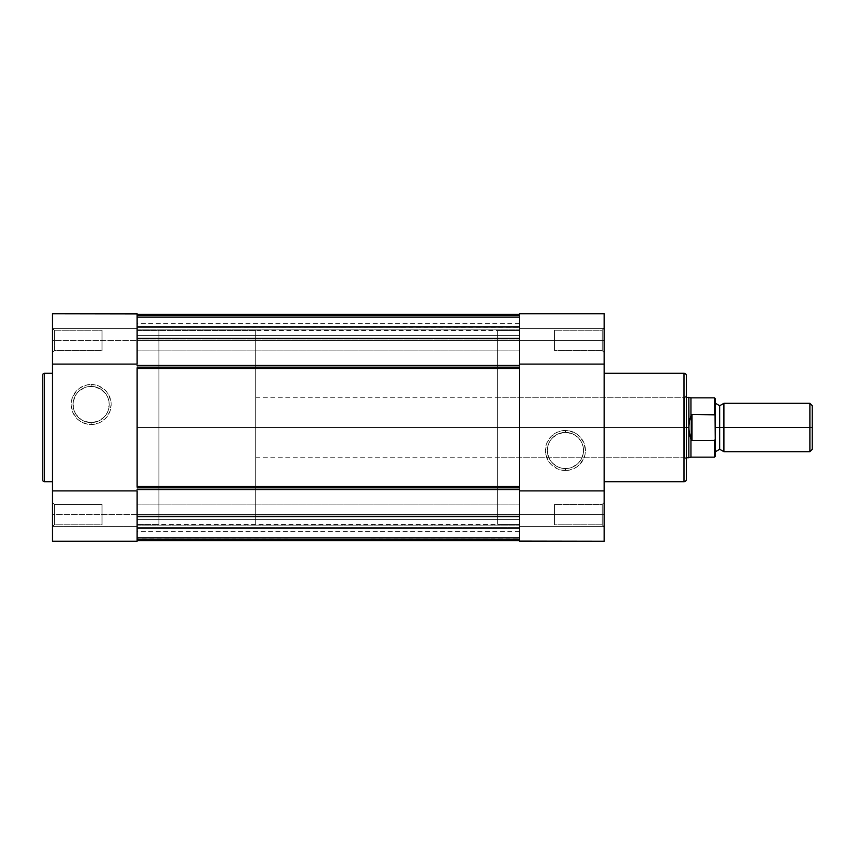 <?xml version="1.0" encoding="UTF-8"?>
<svg xmlns="http://www.w3.org/2000/svg" width="855" height="855" viewBox="0 0 855 855"><rect width="100%" height="100%" fill="white"/><g stroke="black" fill="none" stroke-linecap="round" stroke-linejoin="round"><path stroke-width="0.64" stroke-dasharray="4.28 3.21" d="M54.367 504.45L54.367 524.778L52.433 526.712L52.433 502.516L54.367 504.45L54.367 524.778L52.433 526.712L52.433 502.516L54.367 504.45L102.034 504.45L102.034 524.778L54.367 524.778L54.367 504.45L102.034 504.45L102.034 524.778L54.367 524.778L54.367 504.45L54.367 524.778L102.034 524.778L102.034 504.45L54.367 504.45L54.367 524.778L102.034 524.778L102.034 504.45L102.034 524.778L102.034 504.45L54.367 504.45L52.433 502.516L52.433 526.712L137.121 526.712L137.121 541.236L52.433 541.236L52.433 514.614L137.121 514.614L137.121 541.236L137.121 526.712L137.121 541.236L137.121 526.712L52.433 526.712L52.433 529.844L52.433 313.828L52.433 328.288L54.367 330.222L54.367 350.55L52.433 352.484L52.433 328.288L54.367 330.222L54.367 350.55L52.433 352.484L52.433 313.764L52.433 345.014L52.433 340.386L137.121 340.386L137.121 541.236L52.433 541.236L52.433 502.751L52.433 526.712L137.121 526.712L52.433 526.712L54.367 524.778L54.367 504.45L52.433 502.516L52.433 526.712L54.367 524.778L54.367 504.45M91.143 422.605A18.083 18.083 0 0 1 73.06 404.511A18.083 18.083 0 0 1 91.143 386.428L91.143 384.483A20.028 20.028 0 0 0 71.125 404.511A20.028 20.028 0 0 0 91.143 424.54L91.143 422.605A18.083 18.083 0 0 1 73.06 404.511A18.083 18.083 0 0 1 91.143 386.428A18.083 18.083 0 0 0 73.06 404.511A18.083 18.083 0 0 0 91.143 422.605A18.083 18.083 0 0 0 109.237 404.511A18.083 18.083 0 0 0 91.143 386.428A18.083 18.083 0 0 1 109.237 404.511A18.083 18.083 0 0 1 91.143 422.605L84.228 421.226L81.097 419.549L76.106 414.557L74.438 411.437L73.402 408.038L73.402 400.984L76.106 394.465L78.361 391.718L84.228 387.796L87.616 386.77L94.67 386.77L101.2 389.474L106.191 394.465L107.858 397.586L109.237 404.511L107.858 411.437L106.191 414.557L103.936 417.304L98.069 421.226L91.143 422.605L91.143 424.54L98.806 423.011L105.304 418.672L109.643 412.174L111.171 404.511L110.787 400.61L107.794 393.386L105.304 390.35L98.806 386.011L95.055 384.868L87.242 384.868L80.017 387.86L76.982 390.35L72.643 396.848L71.51 400.61L71.125 404.511L72.643 412.174L76.982 418.672L80.017 421.162L87.242 424.155L91.143 424.54A20.028 20.028 0 0 0 111.171 404.511A20.028 20.028 0 0 0 91.143 384.483L91.143 386.428A18.083 18.083 0 0 1 109.237 404.511A18.083 18.083 0 0 1 91.143 422.605M102.034 330.222L102.034 350.55L54.367 350.55L54.367 330.222L102.034 330.222L102.034 350.55L54.367 350.55L54.367 330.222L102.034 330.222L54.367 330.222L54.367 350.55L102.034 350.55L102.034 330.222L54.367 330.222L54.367 350.55L102.034 350.55L102.034 330.222M52.433 481.707L52.433 373.293L52.433 481.707M137.121 524.297L158.902 524.297L158.902 330.703L137.121 330.703L137.121 524.297L137.121 330.703L137.121 524.297L137.121 330.703L158.902 330.703L158.902 524.297L158.902 330.703L158.902 524.297L137.121 524.297L137.121 330.703L137.121 427.5L519.455 427.5L137.121 427.5L519.455 427.5L519.455 330.703L519.455 427.5L137.121 427.5L137.121 524.297L519.455 524.297L519.455 330.703L497.674 330.703L497.674 524.297L519.455 524.297L519.455 522.437L519.455 524.297L497.674 524.297L497.674 330.703L497.674 524.297L497.674 330.703L519.455 330.703L519.455 486.474L137.121 486.474L137.121 367.158L137.121 368.526L519.455 368.526L519.455 367.158L519.455 489.552L519.455 487.842L137.121 487.842L137.121 489.552L137.121 487.842L137.121 489.552L519.455 489.552L519.455 516.591L137.121 516.591L137.121 489.552L519.455 489.552L519.455 540.552L137.121 540.552L137.121 516.591L519.455 516.591L519.455 538.244L137.121 538.201L137.121 519.402L519.455 519.402L519.455 514.56L519.455 540.552L137.121 540.552L137.121 515.982L519.455 515.982L137.121 515.982L137.121 514.56L137.121 519.402L519.455 519.402L519.455 538.201L137.121 538.201L137.121 519.402L519.455 519.402L519.455 540.552L519.455 489.552L519.455 540.627L137.121 540.627L519.455 540.627L137.121 540.627L519.455 540.627L137.121 540.627L519.455 540.627L137.121 540.627L137.121 539.42L519.455 539.42L519.455 537.357L137.121 537.357L137.121 539.42L519.455 539.42L519.455 537.357L137.121 537.357L519.455 537.357L519.455 528.529L137.121 528.529L137.121 537.357L519.455 537.357L519.455 528.529L137.121 528.529L519.455 528.529L137.121 528.529L137.121 537.357L519.455 537.357L137.121 537.357L519.455 537.357L137.121 537.357L137.121 539.42L519.455 539.42L519.455 537.357L137.121 537.357L137.121 539.42L519.455 539.42L519.455 537.357L137.121 537.357L519.455 537.357L519.455 528.529L137.121 528.529L137.121 537.357L519.455 537.357L519.455 528.529L137.121 528.529L519.455 528.529L137.121 528.529L137.121 537.357L519.455 537.357L137.121 537.357L519.455 537.357L137.121 537.357L137.121 515.982L519.455 515.982L519.455 514.56L519.455 519.402L137.121 519.402L137.121 514.56L137.121 515.982L519.455 515.982L519.455 540.552L519.455 514.582L52.433 514.614L52.433 340.386L137.121 340.386L137.121 514.614L137.121 504.087L137.121 514.614L519.455 514.614L519.455 504.087L519.455 514.614L137.121 514.614L137.121 504.087L137.121 514.614L519.455 514.614L519.455 504.087L519.455 514.614L137.121 514.614L519.455 514.614L519.455 525.141L519.455 514.614L137.121 514.614L137.121 525.141L137.121 514.614L519.455 514.614L519.455 540.552L519.455 527.289L137.121 527.343L137.121 539.922L137.121 528.497L519.455 528.497L137.121 528.497L137.121 540.446L137.121 519.402L137.121 538.244L519.455 538.201L137.121 538.201L137.121 528.497L519.455 528.497L519.455 540.627L519.455 528.529L519.455 540.627L519.455 528.529L519.455 540.627L519.455 538.201L137.121 538.201L519.455 538.201L519.455 540.627L137.121 540.627L519.455 540.627L519.455 538.201L137.121 538.201L137.121 540.627L137.121 538.201L519.455 538.201L519.455 540.627L137.121 540.627L519.455 540.627L519.455 539.42L137.121 539.42L137.121 540.627L137.121 539.42L519.455 539.42L519.455 540.627L137.121 540.627L519.455 540.627L519.455 539.42L137.121 539.42L137.121 540.627L137.121 539.42L519.455 539.42L519.455 540.627L137.121 540.627L137.121 487.126L137.121 487.842L519.455 487.842L519.455 489.552L519.455 472.943M137.121 490.909L137.121 364.091L137.121 490.909M52.433 352.484L52.433 342.748L52.433 352.484L54.367 350.55L54.367 330.222L52.433 328.288L137.121 328.288L52.433 328.288L137.121 328.288L52.433 328.288L52.433 352.484L54.367 350.55L54.367 330.222L52.433 328.288L52.433 352.484M44.439 481.707L44.439 373.293L44.439 481.707M42.75 480.008L42.75 374.992L42.75 480.008M102.034 524.778L102.034 504.45L102.034 524.778M102.034 350.55L102.034 330.415L102.034 350.55M137.121 368.526L137.121 382.057L137.121 367.158L519.455 367.158L519.455 367.874L519.455 338.409L519.455 367.158L137.121 367.158L137.121 365.448L519.455 365.448L519.455 314.448L137.121 314.448L137.121 365.448L137.121 314.448L137.121 339.018L519.455 339.018L519.455 314.448L519.455 338.409L137.121 338.409L137.121 368.526L519.455 368.526L519.455 523.826L519.455 330.703L519.455 524.297M137.121 340.386L137.121 329.859L137.121 340.386L519.455 340.386L137.121 340.386L137.121 329.859L137.121 340.386L519.455 340.386L519.455 329.859L519.455 340.386L137.121 340.386L519.455 340.386L519.455 329.859L519.455 340.386L137.121 340.386L137.121 350.913L137.121 340.386L519.455 340.386L519.455 350.913L519.455 340.386L137.121 340.386L137.121 350.913L137.121 335.598L519.455 335.598L519.455 340.44L519.455 339.018L137.121 339.018L137.121 335.598L519.455 335.598L519.455 316.799L137.121 316.799L137.121 335.598L519.455 335.598L519.455 316.799L137.121 316.799L137.121 340.44L137.121 339.018L519.455 339.018L519.455 340.44L519.455 335.598L137.121 335.598L137.121 314.448L137.121 339.018L519.455 339.018L519.455 314.448L519.455 350.913L519.455 314.373L137.121 314.373L519.455 314.373L137.121 314.373L519.455 314.373L137.121 314.373L519.455 314.373L519.455 317.643L137.121 317.643L137.121 315.58L519.455 315.58L519.455 317.643L137.121 317.643L519.455 317.643L519.455 326.471L137.121 326.471L137.121 317.643L519.455 317.643L519.455 326.471L137.121 326.471L519.455 326.471L137.121 326.471L137.121 317.643L519.455 317.643L137.121 317.643L519.455 317.643L137.121 317.643L137.121 315.58L519.455 315.58L519.455 317.643L137.121 317.643L137.121 315.58L519.455 315.58L519.455 317.643L137.121 317.643L519.455 317.643L519.455 326.471L137.121 326.471L137.121 317.643L519.455 317.643L519.455 326.471L137.121 326.471L519.455 326.471L137.121 326.471L137.121 317.643L519.455 317.643L137.121 317.643L519.455 317.643L137.121 317.643L137.121 315.58L519.455 315.58L519.455 326.471L519.455 314.373L519.455 340.418L519.455 314.448L137.121 314.448L137.121 340.418L137.121 314.373L519.455 314.373L137.121 314.373L137.121 340.386M519.455 338.409L137.121 338.409L137.121 316.756L137.121 367.158L137.121 365.448L519.455 365.448L519.455 338.409M137.121 396.624L137.121 472.943M137.121 514.614L137.121 525.141L137.121 514.614M137.121 427.5L137.121 330.703L137.121 427.5M519.455 367.874L519.455 368.526L519.455 367.874M519.455 396.624L519.455 368.526M519.455 541.108L519.455 526.712L604.143 526.712L519.455 526.712L604.143 526.712L519.455 526.712L519.455 541.236L519.455 313.764L604.143 313.764L604.143 340.386L519.455 340.386L519.455 313.764L519.455 328.288L519.455 313.764L519.455 328.288L519.455 313.764L604.143 313.764L604.143 352.484L602.209 350.55L602.209 330.222L604.143 328.288L604.143 352.484L602.209 350.55L602.209 330.222L604.143 328.288L519.455 328.288L604.143 328.288L604.143 325.157L604.143 541.172L604.143 526.712L602.209 524.778L602.209 504.45L604.143 502.516L604.143 526.712L602.209 524.778L602.209 504.45L604.143 502.516L604.143 541.236L604.143 509.986L604.143 514.614L519.455 514.614L519.455 340.386L604.143 340.386L604.143 352.484L604.143 313.764L604.143 514.614L519.455 514.614L519.455 541.172M137.121 528.497L137.121 527.289L519.455 527.289L519.455 528.497L137.121 528.497M519.455 527.343L137.121 527.343L519.455 527.343L519.455 531.554L519.455 527.343M137.121 527.343L137.121 531.554L137.121 527.343M137.121 327.657L137.121 326.503L519.455 326.503L519.455 327.711L137.121 327.657L519.455 327.711L519.455 326.503L137.121 326.503L137.121 316.799L519.455 316.799L519.455 326.503L519.455 316.799L137.121 316.799L137.121 326.503L519.455 326.503L137.121 326.503L137.121 327.711L519.455 327.657L137.121 327.657L137.121 323.447L137.121 327.657M519.455 327.657L519.455 323.447L519.455 327.657M137.121 316.799L519.455 316.799L519.455 314.373L519.455 316.799L137.121 316.799L137.121 314.373L137.121 316.799L137.121 314.373L519.455 314.373L519.455 316.799L137.121 316.799L519.455 316.799L519.455 314.373L519.455 315.58L137.121 315.58L137.121 314.373L519.455 314.373L137.121 314.373L137.121 316.799M519.455 367.158L519.455 365.448L519.455 367.158M137.121 486.474L137.121 487.842L137.121 486.474L519.455 486.474L519.455 487.842L519.455 486.474M137.121 314.373L519.455 314.373L519.455 315.58L519.455 314.373L137.121 314.373L137.121 315.58L519.455 315.58L137.121 315.58L137.121 314.373L519.455 314.373L519.455 315.58L137.121 315.58L137.121 314.373M565.433 432.395A18.083 18.083 0 0 1 583.516 450.489A18.083 18.083 0 0 1 565.433 468.572L565.433 470.517A20.028 20.028 0 0 0 585.451 450.489A20.028 20.028 0 0 0 565.433 430.46L565.433 432.395A18.083 18.083 0 0 1 583.516 450.489A18.083 18.083 0 0 1 565.433 468.572A18.083 18.083 0 0 0 583.516 450.489A18.083 18.083 0 0 0 565.433 432.395A18.083 18.083 0 0 0 547.339 450.489A18.083 18.083 0 0 0 565.433 468.572A18.083 18.083 0 0 1 547.339 450.489A18.083 18.083 0 0 1 565.433 432.395L572.348 433.774L575.479 435.452L580.47 440.443L582.137 443.563L583.174 446.962L583.174 454.016L580.47 460.535L578.215 463.282L572.348 467.204L568.96 468.23L561.895 468.23L558.507 467.204L552.64 463.282L548.718 457.414L547.339 450.489L548.718 443.563L550.385 440.443L552.64 437.696L558.507 433.774L565.433 432.395L565.433 430.46L557.77 431.989L551.272 436.328L546.933 442.826L545.404 450.489L545.789 454.39L548.782 461.615L551.272 464.65L557.77 468.989L561.521 470.132L569.334 470.132L576.559 467.14L579.583 464.65L583.933 458.152L585.066 454.39L585.451 450.489L583.933 442.826L579.583 436.328L576.559 433.838L569.334 430.845L565.433 430.46A20.028 20.028 0 0 0 545.404 450.489A20.028 20.028 0 0 0 565.433 470.517L565.433 468.572A18.083 18.083 0 0 1 547.339 450.489A18.083 18.083 0 0 1 565.433 432.395M686.415 375.965L686.415 427.5L686.415 395.32L684.481 397.254L684.481 457.746L684.481 397.254L686.415 395.32L686.415 459.68L684.481 457.746L497.674 457.746L497.674 397.254L684.481 397.254L684.481 457.746L684.481 397.254L497.674 397.254L497.674 457.746L684.481 457.746L686.415 459.68L686.415 395.32L686.415 479.281L686.415 375.719M554.542 524.778L554.542 504.45L602.209 504.45L602.209 524.778L554.542 524.778L554.542 504.45L602.209 504.45L602.209 524.778L554.542 524.778L602.209 524.778L602.209 504.45L554.542 504.45L554.542 524.778L602.209 524.778L602.209 504.45L554.542 504.45L554.542 524.778M554.542 350.55L554.542 330.222L602.209 330.222L602.209 350.55L554.542 350.55L554.542 330.222L602.209 330.222L602.209 350.55L554.542 350.55L602.209 350.55L602.209 330.222L554.542 330.222L554.542 350.55L602.209 350.55L602.209 330.222L554.542 330.222L554.542 350.55M604.143 373.293L604.143 481.707L604.143 373.293M519.455 364.091L519.455 490.909L519.455 364.091M604.143 502.516L604.143 512.252L604.143 502.516L602.209 504.45L602.209 524.778L604.143 526.712L604.143 502.516L602.209 504.45L602.209 524.778L604.143 526.712L604.143 502.516M684 373.293L684 481.707L684 373.293M686.415 427.5L686.415 459.06L686.415 427.5L255.698 427.5L686.415 427.5M497.674 397.254L497.674 457.746L497.674 397.254M554.542 330.222L554.542 350.358L554.542 330.222M554.542 504.45L554.542 524.585L554.542 504.45M604.143 328.288L519.455 328.288L604.143 328.288L602.209 330.222L602.209 350.55L604.143 352.484L604.143 328.288L602.209 330.222L602.209 350.55L604.143 352.484L604.143 328.288M723.929 451.697L723.929 427.5L809.888 427.5L809.888 451.697L809.888 427.5L812.25 427.5L812.25 405.655L812.25 427.5L809.888 427.5L809.888 403.304L809.888 427.5L723.929 427.5L723.929 403.304L723.929 451.697L723.929 427.5L719.696 427.5L719.696 405.719L719.696 427.5L723.929 427.5L723.929 403.304M715.453 399.146L715.453 427.5L719.696 427.5L719.696 449.281L719.696 427.5L719.696 449.281L719.696 427.5L715.453 427.5L715.453 456.175L715.453 403.763L715.453 438.166L715.453 416.834L714.812 414.579L691.984 414.451L691.984 440.549L714.491 440.549L715.453 438.166M714.491 414.451L714.491 397.853L714.491 414.451L691.257 414.707L689.376 421.408L688.841 427.5L255.698 427.5L255.698 397.254L255.698 427.5L158.902 427.5L255.698 427.5L255.698 330.703L255.698 524.297L255.698 427.5L158.902 427.5L158.902 330.703L158.902 524.297L158.902 330.703L158.902 427.5L255.698 427.5L255.698 524.297L255.698 330.703L255.698 457.746L255.698 397.254L255.698 427.5L688.841 427.5L690.038 436.52L691.257 440.293L691.984 440.549L691.984 414.451L691.257 414.707L691.257 440.293L691.257 414.707L689.376 421.408L688.841 427.5L688.841 397.254L688.841 427.5L689.376 433.592L690.947 439.31L690.947 457.147L690.947 439.31L691.984 440.549L714.491 440.549L714.491 457.147L714.491 440.549M690.947 415.69L690.947 397.853L690.947 415.69M688.841 457.746L688.841 427.5L688.841 457.746M158.902 427.5L158.902 524.297L158.902 427.5M255.698 427.5L255.698 457.746L255.698 427.5M715.453 427.5L715.453 403.304L715.453 427.5M719.696 427.5L719.696 405.719L719.696 427.5M812.25 427.5L812.25 449.345L812.25 427.5M715.453 398.825L715.453 416.834L714.812 414.579M715.453 416.834L715.421 416.15M714.812 440.421L715.421 438.85M137.121 313.764L52.433 313.764M137.121 329.859L519.455 329.859L137.121 329.859M137.121 504.087L519.455 504.087L137.121 504.087M137.121 330.703L519.455 330.703M519.455 340.44L137.121 340.44L519.455 340.44M519.455 514.56L137.121 514.56L519.455 514.56M137.121 350.913L519.455 350.913L137.121 350.913M137.121 525.141L519.455 525.141L137.121 525.141M137.121 527.289L519.455 527.289L137.121 527.289M519.455 531.554L137.121 531.554M137.121 327.711L519.455 327.711L137.121 327.711M519.455 323.447L137.121 323.447M686.415 397.254L255.698 397.254M255.698 330.703L158.902 330.703M255.698 524.297L158.902 524.297M686.415 457.746L255.698 457.746"/><path stroke-width="1.28" d="M42.75 374.992L42.75 480.008A1.689 1.689 0 0 0 44.439 481.707L44.439 373.293A1.689 1.689 0 0 0 42.75 374.992L42.75 480.008A1.689 1.689 0 0 0 44.439 481.707L52.433 481.707L44.439 481.707L44.439 373.293L52.433 373.293L44.439 373.293A1.689 1.689 0 0 0 42.75 374.992M137.121 541.236L52.433 541.236L137.121 541.236L137.121 490.909L52.433 490.909L52.433 541.236L52.433 364.091L52.433 490.909L137.121 490.909L137.121 541.236M137.121 313.892L52.433 313.764L52.433 364.091L137.121 364.091L137.121 313.849M52.433 313.764L52.433 364.091L137.121 364.091L137.121 313.764M137.121 487.842L519.455 487.842L137.121 487.842M519.455 489.552L137.121 489.552L519.455 489.552M137.121 367.158L519.455 367.158L137.121 367.158M519.455 368.526L137.121 368.526L137.121 486.474L519.455 486.474L519.455 368.526L137.121 368.526M519.455 338.409L137.121 338.409L519.455 338.409M137.121 365.448L519.455 365.448L137.121 365.448M519.455 314.448L137.121 314.448L519.455 314.448M519.455 314.373L137.121 314.373L519.455 314.373M137.121 540.627L519.455 540.627L137.121 540.627M519.455 540.552L137.121 540.552L519.455 540.552M519.455 516.591L137.121 516.591L519.455 516.591M137.121 472.943L137.121 396.624M519.455 472.943L519.455 396.624M137.121 486.474L519.455 486.474M686.415 375.719A2.415 2.415 0 0 0 684 373.293L604.143 373.293L684 373.293L684 481.707L604.143 481.707L684 481.707A2.415 2.415 0 0 0 686.415 479.281L686.415 375.719A2.415 2.415 0 0 0 684 373.293L684 481.707A2.415 2.415 0 0 0 686.415 479.281L686.415 375.965M519.455 313.764L604.143 313.764L519.455 313.764L519.455 364.091L604.143 364.091L604.143 313.764L604.143 490.909L604.143 364.091L519.455 364.091L519.455 313.764M519.455 541.108L604.143 541.236L604.143 490.909L519.455 490.909L519.455 541.151M519.455 490.909L519.455 541.236L604.143 541.236L604.143 490.909L519.455 490.909M812.25 405.655L809.888 403.304L723.929 403.304L723.929 427.5L723.929 403.304L723.929 427.5L719.696 427.5L719.696 405.719L719.696 449.281L719.696 427.5L723.929 427.5L723.929 451.697L723.929 427.5L809.888 427.5L809.888 403.304L809.888 427.5L812.25 427.5L812.25 405.655L812.25 427.5L809.888 427.5L809.888 451.697L809.888 427.5L723.929 427.5L723.929 451.697L719.696 449.281L715.453 451.697M715.453 427.5L719.696 427.5L719.696 449.281L719.696 427.5L715.453 427.5M714.491 440.549L714.491 457.147L714.491 440.549L691.984 440.549L690.947 439.31L690.947 457.147L690.947 439.31L689.376 433.592L688.841 427.5L686.415 427.5L688.841 427.5L688.841 397.254L688.97 430.567L691.257 440.293L691.257 414.707L689.376 421.408L688.841 427.5L689.376 421.408L691.257 414.707L691.257 440.293L691.984 440.549L691.984 414.451L691.257 414.707L691.984 414.451L691.984 440.549L714.812 440.421L715.453 438.166L715.453 399.146M686.415 457.746L688.841 457.746L688.841 427.5L688.841 457.746L690.947 457.147L714.491 457.147L715.453 456.175L715.037 414.835L691.984 414.451L714.491 414.451L714.491 397.853L715.037 414.835M715.037 440.165L715.453 438.166L714.812 440.421M686.415 397.254L690.947 397.853L690.947 415.69L690.947 397.853L714.491 397.853L715.453 398.825L715.293 415.477M719.696 427.5L719.696 405.719L719.696 427.5M812.25 449.345L812.25 427.5L812.25 449.345L809.888 451.697L723.929 451.697M715.453 456.175L715.453 438.166M723.929 403.304L719.696 405.719L715.453 403.304"/></g></svg>
